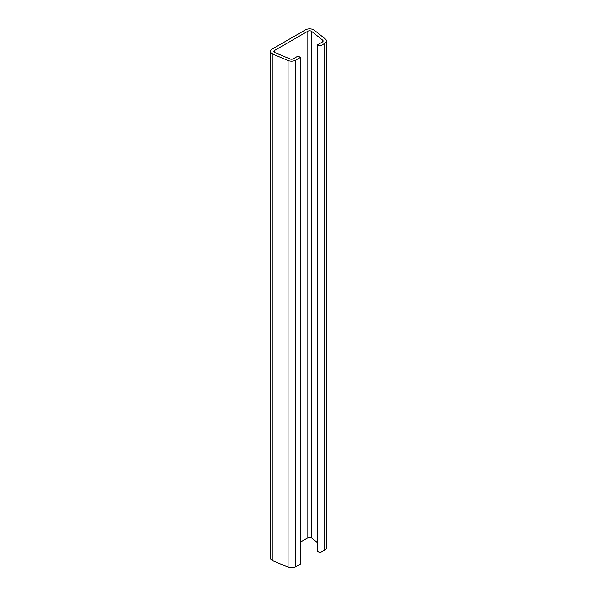 <?xml version="1.0" encoding="UTF-8"?>
<svg xmlns="http://www.w3.org/2000/svg" width="597" height="597" viewBox="0 0 597 597"><rect width="100%" height="100%" fill="white"/><g stroke="black" fill="none" stroke-linecap="round" stroke-linejoin="round"><path stroke-width="0.9" d="M300.425 57.409L298.052 56.036L293.299 58.782A2.515 1.455 0 0 1 290.038 58.931L274.926 52.596A2.515 1.455 0 0 1 273.889 51.417A2.515 1.455 0 0 1 274.627 50.394L307.836 31.216A2.515 1.455 0 0 1 311.395 31.216A2.515 1.455 0 0 1 311.649 31.395L322.626 40.118A2.515 1.455 0 0 1 323.111 40.969A2.515 1.455 0 0 1 322.373 41.999L317.619 44.745L319.992 46.111L324.746 43.365A5.873 3.388 0 0 0 326.462 40.969A5.873 3.388 0 0 0 325.343 38.977L314.365 30.253A5.873 3.388 0 0 0 313.768 29.85A5.873 3.388 0 0 0 305.463 29.85L272.254 49.021A5.873 3.388 0 0 0 270.538 51.417A5.873 3.388 0 0 0 272.956 54.163L288.067 60.498A5.873 3.388 0 0 0 295.664 60.155L300.425 57.409L300.425 564.061L295.664 566.807A5.873 3.388 0 0 1 288.067 567.15L272.956 560.814A5.873 3.388 0 0 1 270.538 558.068L270.538 51.417M317.619 542.785L311.649 538.046A2.515 1.455 0 0 0 311.395 537.867A2.515 1.455 0 0 0 307.836 537.867L300.425 542.151M319.992 46.111L319.992 552.762L324.746 550.016A5.873 3.388 0 0 0 326.462 547.621L326.462 40.969M317.619 44.745L317.619 551.397L319.992 552.762M311.649 31.395L311.649 538.046M295.664 60.155L295.664 566.807M274.627 50.394L274.627 52.446M307.836 31.216L307.836 537.867M322.626 40.118L322.626 41.827M324.746 43.365L324.746 550.016M272.956 54.163L272.956 560.814M288.067 60.498L288.067 567.15"/></g></svg>
